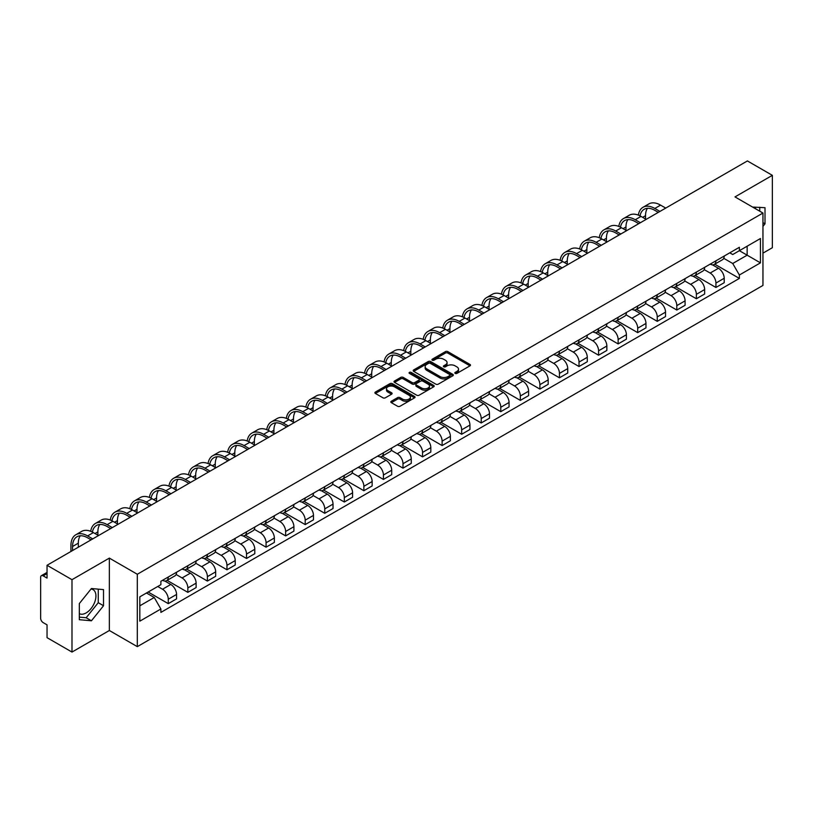 <?xml version="1.0" encoding="UTF-8"?>
<svg xmlns="http://www.w3.org/2000/svg" width="813" height="813" viewBox="0 0 813 813"><rect width="100%" height="100%" fill="white"/><g stroke="black" fill="none" stroke-linecap="round" stroke-linejoin="round"><path stroke-width="1.22" d="M455.178 373.401A1.22 0.701 0 0 0 456.906 373.401L469.985 365.85A1.738 1.006 0 0 0 470.493 365.149A1.738 1.006 0 0 0 469.985 364.437L447.831 351.643A1.738 1.006 0 0 0 445.372 351.643L432.292 359.194A1.22 0.701 0 0 0 431.937 359.692A1.22 0.701 0 0 0 432.292 360.189A1.22 0.701 0 0 0 434.01 360.189L435.707 359.214A5.569 3.211 0 0 1 443.583 359.214L445.433 360.281A5.569 3.211 0 0 1 447.059 362.547A5.569 3.211 0 0 1 445.433 364.824L443.735 365.799A1.22 0.701 0 0 0 443.38 366.297A1.22 0.701 0 0 0 443.735 366.795A1.22 0.701 0 0 0 445.463 366.795L447.15 365.82A5.569 3.211 0 0 1 455.026 365.82L456.876 366.887A5.569 3.211 0 0 1 458.502 369.163A5.569 3.211 0 0 1 456.876 371.429L455.178 372.405A1.22 0.701 0 0 0 454.823 372.903A1.22 0.701 0 0 0 455.178 373.401L455.178 372.405M752.675 207.122A13.831 7.988 -60 0 1 754.566 207.732A13.831 7.988 -60 0 1 756.039 209.063M91.036 589.008A13.831 7.988 -60 0 1 93.078 589.638A13.831 7.988 -60 0 1 95.192 600.726A13.831 7.988 -60 0 1 86.158 612.911A13.831 7.988 -60 0 1 79.328 613.642M391.338 401.236A1.738 1.006 0 0 0 390.829 401.947A1.738 1.006 0 0 0 391.338 402.659L397.557 406.246A1.738 1.006 0 0 0 400.016 406.246L414.539 397.862A1.738 1.006 0 0 0 415.047 397.151A1.738 1.006 0 0 0 414.539 396.439L392.384 383.655A1.738 1.006 0 0 0 389.925 383.655L375.403 392.039A1.738 1.006 0 0 0 374.895 392.75A1.738 1.006 0 0 0 375.403 393.462L382.913 397.791A1.738 1.006 0 0 0 385.372 397.791L391.592 394.203A1.738 1.006 0 0 0 392.1 393.492A1.738 1.006 0 0 0 391.592 392.781L387.862 390.636A4.654 2.683 0 0 1 386.5 388.736A4.654 2.683 0 0 1 389.376 386.246A4.654 2.683 0 0 1 394.447 386.836L409.03 395.25A4.654 2.683 0 0 1 410.392 397.151A4.654 2.683 0 0 1 407.526 399.64A4.654 2.683 0 0 1 402.445 399.051L400.016 397.648A1.738 1.006 0 0 0 397.557 397.648L391.338 401.236L391.338 402.659M137.316 574.252L109.359 558.114L71.991 579.679L47.042 565.279L747.401 160.933L772.35 175.334L734.993 196.909L762.95 213.047L137.316 574.252L137.316 646.64L762.95 285.434L762.95 213.047M435.829 384.153A1.738 1.006 0 0 0 438.288 384.153L452.811 375.769A1.738 1.006 0 0 0 453.319 375.057A1.738 1.006 0 0 0 452.811 374.346L430.656 361.551A1.738 1.006 0 0 0 428.197 361.551L413.675 369.935A1.738 1.006 0 0 0 413.167 370.647A1.738 1.006 0 0 0 413.675 371.358L435.829 384.153M409.915 373.665A1.22 0.701 0 0 1 411.154 373.838L411.154 372.395L433.675 385.392A1.738 1.006 0 0 1 434.183 386.104A1.738 1.006 0 0 1 433.675 386.815L419.152 395.199A1.738 1.006 0 0 1 416.693 395.199L394.539 382.405L400.758 378.848L400.758 377.405L394.539 380.992A1.738 1.006 0 0 0 394.031 381.704A1.738 1.006 0 0 0 394.539 382.405L394.539 380.992M400.758 378.848A1.738 1.006 0 0 1 403.218 378.848L403.218 377.405A1.738 1.006 0 0 0 400.758 377.405M403.218 377.405L412.201 382.588A1.738 1.006 0 0 0 414.66 382.588L418.786 380.21A1.738 1.006 0 0 0 419.295 379.498A1.738 1.006 0 0 0 418.786 378.787L409.427 373.391A1.22 0.701 0 0 1 409.071 372.893A1.22 0.701 0 0 1 409.823 372.242A1.22 0.701 0 0 1 411.154 372.395M71.991 579.679L71.991 652.067L47.042 637.666L47.042 624.851L43.16 622.606A3.547 2.043 -120 0 1 40.65 618.266L40.65 577.291A3.547 2.043 -120 0 1 41.382 575.675L47.042 572.403M762.95 253.148L772.35 247.721L772.35 175.334M71.991 652.067L109.359 630.502L137.316 646.64M47.042 565.279L47.042 578.094L43.16 575.848A3.547 2.043 -120 0 0 41.382 575.675M715.928 260.821A8.16 4.705 60 0 1 714.241 264.489L722.513 259.703A8.16 4.705 -120 0 0 724.2 256.044M704.19 269.611L710.166 273.056A8.16 4.705 60 0 1 715.928 283.046L724.21 278.27A8.16 4.705 -120 0 0 718.438 268.28L712.513 264.855M724.21 278.27L724.21 282.68L715.928 287.467L695.186 275.485M714.241 264.489A8.16 4.705 60 0 1 710.227 264.113M715.928 283.046L715.928 287.467M696.375 272.111A8.16 4.705 60 0 1 694.678 275.78L702.96 271.003A8.16 4.705 -120 0 0 704.647 267.335M675.623 286.776L696.375 298.757L704.647 293.981L704.647 289.56A8.16 4.705 -120 0 0 698.875 279.57L692.961 276.156M694.678 275.78A8.16 4.705 60 0 1 690.664 275.414M684.627 280.902L690.603 284.347A8.16 4.705 60 0 1 696.375 294.336L696.375 298.757M676.812 283.412A8.16 4.705 60 0 1 675.125 287.07L683.398 282.294A8.16 4.705 -120 0 0 685.085 278.635M656.071 298.066L676.812 310.048L685.085 305.271L685.085 300.851A8.16 4.705 -120 0 0 679.322 290.861L673.398 287.446M675.125 287.07A8.16 4.705 60 0 1 671.111 286.704M665.064 292.192L671.05 295.637A8.16 4.705 60 0 1 676.812 305.627L676.812 310.048M657.25 294.702A8.16 4.705 60 0 1 655.563 298.361L663.835 293.584A8.16 4.705 -120 0 0 665.532 289.926M636.508 309.367L657.25 321.338L665.532 316.562L665.532 312.141A8.16 4.705 -120 0 0 659.76 302.151L653.835 298.737M655.563 298.361A8.16 4.705 60 0 1 651.548 297.995M645.512 303.483L651.487 306.938A8.16 4.705 60 0 1 657.25 316.928L657.25 321.338M637.697 305.993A8.16 4.705 60 0 1 636.01 309.651L644.282 304.875A8.16 4.705 -120 0 0 645.969 301.216M616.955 320.657L637.697 332.629L645.969 327.852L645.969 323.442A8.16 4.705 -120 0 0 640.207 313.452L634.282 310.027M636.01 309.651A8.16 4.705 60 0 1 631.996 309.286M625.949 314.773L631.925 318.229A8.16 4.705 60 0 1 637.697 328.218L637.697 332.629M618.134 317.283A8.16 4.705 60 0 1 616.447 320.942L624.719 316.166A8.16 4.705 -120 0 0 626.406 312.507M597.392 331.948L618.134 343.919L626.406 339.143L626.406 334.732A8.16 4.705 -120 0 0 620.644 324.743L614.719 321.318M616.447 320.942A8.16 4.705 60 0 1 612.433 320.576M606.396 326.064L612.372 329.519A8.16 4.705 60 0 1 618.134 339.509L618.134 343.919M598.581 328.574A8.16 4.705 60 0 1 596.884 332.243L605.167 327.456A8.16 4.705 -120 0 0 606.854 323.798M577.83 343.238L598.581 355.21L606.854 350.433L606.854 346.023A8.16 4.705 -120 0 0 601.081 336.033L595.167 332.608M596.884 332.243A8.16 4.705 60 0 1 592.87 331.867M586.834 337.365L592.809 340.81A8.16 4.705 60 0 1 598.581 350.799L598.581 355.21M579.019 339.864A8.16 4.705 60 0 1 577.332 343.533L585.604 338.757A8.16 4.705 -120 0 0 587.291 335.088M558.277 354.529L579.019 366.511L587.291 361.734L587.291 357.314A8.16 4.705 -120 0 0 581.529 347.324L575.604 343.909M577.332 343.533A8.16 4.705 60 0 1 573.317 343.157M567.271 348.655L573.246 352.1A8.16 4.705 60 0 1 579.019 362.09L579.019 366.511M559.456 351.165A8.16 4.705 60 0 1 557.769 354.824L566.041 350.047A8.16 4.705 -120 0 0 567.738 346.379M538.714 365.82L559.456 377.801L567.738 373.025L567.738 368.604A8.16 4.705 -120 0 0 561.966 358.614L556.041 355.2M557.769 354.824A8.16 4.705 60 0 1 553.755 354.458M547.718 359.946L553.694 363.391A8.16 4.705 60 0 1 559.456 373.38L559.456 377.801M539.903 362.456A8.16 4.705 60 0 1 538.216 366.114L546.488 361.338A8.16 4.705 -120 0 0 548.175 357.679M519.161 377.12L539.903 389.092L548.175 384.315L548.175 379.895A8.16 4.705 -120 0 0 542.413 369.905L536.489 366.49M538.216 366.114A8.16 4.705 60 0 1 534.192 365.748M528.155 371.236L534.131 374.691A8.16 4.705 60 0 1 539.903 384.671L539.903 389.092M520.34 373.746A8.16 4.705 60 0 1 518.653 377.405L526.926 372.628A8.16 4.705 -120 0 0 528.613 368.97M499.599 388.411L520.34 400.382L528.613 395.606L528.613 391.195A8.16 4.705 -120 0 0 522.85 381.206L516.926 377.781M518.653 377.405A8.16 4.705 60 0 1 514.639 377.039M508.603 382.527L514.578 385.982A8.16 4.705 60 0 1 520.34 395.972L520.34 400.382M500.788 385.037A8.16 4.705 60 0 1 499.091 388.695L507.373 383.919A8.16 4.705 -120 0 0 509.06 380.26M480.036 399.701L500.788 411.673L509.06 406.896L509.06 402.486A8.16 4.705 -120 0 0 503.288 392.496L497.373 389.071M499.091 388.695A8.16 4.705 60 0 1 495.076 388.329M489.04 393.817L495.015 397.272A8.16 4.705 60 0 1 500.788 407.262L500.788 411.673M481.225 396.327A8.16 4.705 60 0 1 479.538 399.996L487.81 395.209A8.16 4.705 -120 0 0 489.497 391.551M460.483 410.992L481.225 422.963L489.497 418.187L489.497 413.776A8.16 4.705 -120 0 0 483.735 403.787L477.81 400.362M479.538 399.996A8.16 4.705 60 0 1 475.524 399.62M469.477 405.108L475.453 408.563A8.16 4.705 60 0 1 481.225 418.553L481.225 422.963M461.662 407.618A8.16 4.705 60 0 1 459.975 411.287L468.247 406.51A8.16 4.705 -120 0 0 469.944 402.841M440.92 422.282L461.662 434.264L469.944 429.488L469.944 425.067A8.16 4.705 -120 0 0 464.172 415.077L458.247 411.663M459.975 411.287A8.16 4.705 60 0 1 455.961 410.911M449.924 416.408L455.9 419.854A8.16 4.705 60 0 1 461.662 429.843L461.662 434.264M442.109 418.919A8.16 4.705 60 0 1 440.422 422.577L448.695 417.801A8.16 4.705 -120 0 0 450.382 414.132M421.368 433.573L442.109 445.554L450.382 440.778L450.382 436.357A8.16 4.705 -120 0 0 444.62 426.368L438.695 422.953M440.422 422.577A8.16 4.705 60 0 1 436.398 422.211M430.362 427.699L436.337 431.144A8.16 4.705 60 0 1 442.109 441.134L442.109 445.554M422.547 430.209A8.16 4.705 60 0 1 420.86 433.868L429.132 429.091A8.16 4.705 -120 0 0 430.819 425.433M401.805 444.863L422.547 456.845L430.819 452.069L430.819 447.648A8.16 4.705 -120 0 0 425.057 437.658L419.132 434.244M420.86 433.868A8.16 4.705 60 0 1 416.845 433.502M410.809 438.99L416.784 442.435A8.16 4.705 60 0 1 422.547 452.424L422.547 456.845M402.994 441.5A8.16 4.705 60 0 1 401.297 445.158L409.579 440.382A8.16 4.705 -120 0 0 411.266 436.723M382.242 456.164L402.994 468.136L411.266 463.359L411.266 458.949A8.16 4.705 -120 0 0 405.494 448.959L399.569 445.534M401.297 445.158A8.16 4.705 60 0 1 397.283 444.792M391.246 450.28L397.222 453.735A8.16 4.705 60 0 1 402.994 463.725L402.994 468.136M383.431 452.79A8.16 4.705 60 0 1 381.744 456.449L390.016 451.672A8.16 4.705 -120 0 0 391.703 448.014M362.689 467.455L383.431 479.426L391.703 474.65L391.703 470.239A8.16 4.705 -120 0 0 385.941 460.249L380.017 456.825M381.744 456.449A8.16 4.705 60 0 1 377.73 456.083M371.683 461.571L377.659 465.026A8.16 4.705 60 0 1 383.431 475.016L383.431 479.426M363.868 464.081A8.16 4.705 60 0 1 362.181 467.739L370.454 462.963A8.16 4.705 -120 0 0 372.151 459.304M343.127 478.745L363.868 490.717L372.151 485.94L372.151 481.53A8.16 4.705 -120 0 0 366.378 471.54L360.454 468.115M362.181 467.739A8.16 4.705 60 0 1 358.167 467.373M352.131 472.861L358.106 476.316A8.16 4.705 60 0 1 363.868 486.306L363.868 490.717M344.316 475.371A8.16 4.705 60 0 1 342.629 479.04L350.901 474.264A8.16 4.705 -120 0 0 352.588 470.595M323.574 490.036L344.316 502.017L352.588 497.231L352.588 492.82A8.16 4.705 -120 0 0 346.816 482.831L340.901 479.416M342.629 479.04A8.16 4.705 60 0 1 338.604 478.664M332.568 484.162L338.543 487.607A8.16 4.705 60 0 1 344.316 497.597L344.316 502.017M324.753 486.672A8.16 4.705 60 0 1 323.066 490.33L331.338 485.554A8.16 4.705 -120 0 0 333.025 481.885M304.011 501.326L324.753 513.308L333.025 508.532L333.025 504.111A8.16 4.705 -120 0 0 327.263 494.121L321.338 490.706M323.066 490.33A8.16 4.705 60 0 1 319.052 489.965M313.015 495.452L318.991 498.897A8.16 4.705 60 0 1 324.753 508.887L324.753 513.308M305.19 497.963A8.16 4.705 60 0 1 303.503 501.621L311.786 496.845A8.16 4.705 -120 0 0 313.472 493.186M284.448 512.617L305.2 524.598L313.472 519.822L313.472 515.401A8.16 4.705 -120 0 0 307.7 505.412L301.775 501.997M303.503 501.621A8.16 4.705 60 0 1 299.489 501.255M293.452 506.743L299.428 510.188A8.16 4.705 60 0 1 305.2 520.178L305.2 524.598M285.637 509.253A8.16 4.705 60 0 1 283.95 512.912L292.223 508.135A8.16 4.705 -120 0 0 293.91 504.477M264.896 523.918L285.637 535.889L293.91 531.113L293.91 526.692A8.16 4.705 -120 0 0 288.148 516.712L282.223 513.288M283.95 512.912A8.16 4.705 60 0 1 279.936 512.546M273.89 518.033L279.865 521.489A8.16 4.705 60 0 1 285.637 531.478L285.637 535.889M266.075 520.544A8.16 4.705 60 0 1 264.388 524.202L272.66 519.426A8.16 4.705 -120 0 0 274.357 515.767M245.333 535.208L266.075 547.179L274.357 542.403L274.357 537.993A8.16 4.705 -120 0 0 268.585 528.003L262.66 524.578M264.388 524.202A8.16 4.705 60 0 1 260.373 523.836M254.337 529.324L260.312 532.779A8.16 4.705 60 0 1 266.075 542.769L266.075 547.179M246.522 531.834A8.16 4.705 60 0 1 244.825 535.493L253.107 530.716A8.16 4.705 -120 0 0 254.794 527.058M225.78 546.499L246.522 558.47L254.794 553.694L254.794 549.283A8.16 4.705 -120 0 0 249.022 539.293L243.107 535.869M244.825 535.493A8.16 4.705 60 0 1 240.811 535.127M234.774 540.615L240.75 544.07A8.16 4.705 60 0 1 246.522 554.06L246.522 558.47M226.959 543.125A8.16 4.705 60 0 1 225.272 546.793L233.544 542.017A8.16 4.705 -120 0 0 235.231 538.348M206.217 557.789L226.959 569.771L235.231 564.984L235.231 560.574A8.16 4.705 -120 0 0 229.469 550.584L223.545 547.169M225.272 546.793A8.16 4.705 60 0 1 221.258 546.417M215.211 551.915L221.197 555.36A8.16 4.705 60 0 1 226.959 565.35L226.959 569.771M207.396 554.415A8.16 4.705 60 0 1 205.709 558.084L213.992 553.307A8.16 4.705 -120 0 0 215.679 549.639M186.655 569.08L207.396 581.061L215.679 576.285L215.679 571.864A8.16 4.705 -120 0 0 209.906 561.874L203.982 558.46M205.709 558.084A8.16 4.705 60 0 1 201.695 557.718M195.659 563.206L201.634 566.651A8.16 4.705 60 0 1 207.396 576.641L207.396 581.061M187.844 565.716A8.16 4.705 60 0 1 186.157 569.374L194.429 564.598A8.16 4.705 -120 0 0 196.116 560.94M167.102 580.37L187.844 592.352L196.116 587.575L196.116 583.155A8.16 4.705 -120 0 0 190.354 573.165L184.429 569.75M186.157 569.374A8.16 4.705 60 0 1 182.142 569.009M176.096 574.496L182.071 577.941A8.16 4.705 60 0 1 187.844 587.931L187.844 592.352M168.281 577.006A8.16 4.705 60 0 1 166.594 580.665L174.866 575.889A8.16 4.705 -120 0 0 176.563 572.23M148.159 592.027L168.281 603.642L176.563 598.866L176.563 594.445A8.16 4.705 -120 0 0 170.791 584.456L164.866 581.041M166.594 580.665A8.16 4.705 60 0 1 162.58 580.299M157.752 586.488L162.519 589.242A8.16 4.705 60 0 1 168.281 599.232L168.281 603.642M729.789 252.823L732.726 254.53L760.44 238.524L747.147 246.197L747.147 255.18L732.726 263.503L723.743 258.31M139.826 605.817L154.246 597.494L160.883 608.998L139.826 621.162L139.826 596.833L160.883 584.679L160.883 581.275L739.373 247.284L739.373 250.689L760.44 262.853L739.373 275.007L732.726 263.503M760.44 238.524L760.44 262.853M160.883 608.998L160.883 612.402L739.373 278.412L739.373 275.007M762.95 226.4L765.013 223.829L765.013 207.701L752.564 207.051M109.359 558.114L109.359 630.502M79.328 619.709L91.432 620.786L103.525 605.736L103.525 589.608L91.432 588.521L79.328 603.571L79.328 619.709M154.246 597.494L146.472 593.002M714.749 264.195L739.373 278.412M759.749 211.207L759.749 207.224M762.95 222.64L765.013 223.829M79.328 617.138L86.158 617.748L98.261 602.697L98.261 589.13M86.158 617.748L91.432 620.786M98.261 602.697L103.525 605.736M455.666 373.574L456.876 372.882A5.569 3.211 0 0 0 458.502 370.606L458.502 369.163M447.059 362.547L447.059 364A5.569 3.211 0 0 1 445.433 366.277L444.223 366.968M469.985 364.437L469.985 365.85L447.831 353.096A1.738 1.006 0 0 0 445.372 353.096L432.78 360.362M452.811 374.346L452.811 375.769L430.656 363.005A1.738 1.006 0 0 0 428.197 363.005L413.705 371.378M449.731 375.555A1.22 0.701 0 0 0 450.097 375.057A1.22 0.701 0 0 0 449.731 374.559L430.29 363.33A1.22 0.701 0 0 0 428.573 363.33L426.784 364.366A5.569 3.211 0 0 0 425.148 366.633A5.569 3.211 0 0 0 426.784 368.909L440.077 376.582A5.569 3.211 0 0 0 447.953 376.582L449.731 375.555L449.731 376.998A1.22 0.701 0 0 0 450.097 376.5L450.097 375.057M425.148 366.633L425.148 368.086A5.569 3.211 0 0 0 426.784 370.362L426.784 368.909M449.731 376.998L447.953 378.035A5.569 3.211 0 0 1 440.077 378.035L426.784 370.362M403.218 378.848L412.201 384.031A1.738 1.006 0 0 0 414.66 384.031L418.786 381.653A1.738 1.006 0 0 0 419.295 380.941L419.295 379.498M411.154 373.838L433.654 386.825M421.52 387.974A4.654 2.683 0 0 0 426.601 388.553A4.654 2.683 0 0 0 429.467 386.073A4.654 2.683 0 0 0 428.105 384.173L422.973 381.206A1.738 1.006 0 0 0 420.504 381.206L416.388 383.584A1.738 1.006 0 0 0 415.88 384.295A1.738 1.006 0 0 0 416.388 385.006L421.52 387.974L421.52 389.417A4.654 2.683 0 0 0 426.601 389.996A4.654 2.683 0 0 0 429.467 387.516L429.467 386.073M415.88 384.295L415.88 385.738A1.738 1.006 0 0 0 416.388 386.449L416.388 385.006M421.52 389.417L416.388 386.449M410.392 397.151L410.392 398.604A4.654 2.683 0 0 1 407.526 401.083A4.654 2.683 0 0 1 402.445 400.504L400.016 399.102A1.738 1.006 0 0 0 397.557 399.102L391.368 402.669M386.5 388.736L386.5 390.179A4.654 2.683 0 0 0 387.862 392.079L387.862 390.636M391.561 394.214L387.862 392.079M414.539 396.439L414.539 397.862L392.384 385.098A1.738 1.006 0 0 0 389.925 385.098L375.423 393.472M640.034 215.882A21.28 12.286 60 0 1 644.17 209.276A21.28 12.286 60 0 1 654.811 210.333L658.317 212.366M665.715 208.087L660.573 205.12A23.587 13.618 -120 0 0 648.784 203.951L643.022 207.285A23.587 13.618 -120 0 0 638.347 215.12M659.953 211.421L654.811 208.453A23.587 13.618 -120 0 0 643.022 207.285M638.134 223.29L638.134 224.012M645.532 219.022L645.532 215.689A21.28 12.286 60 0 1 647.453 208.301M620.482 227.173A21.28 12.286 60 0 1 624.608 220.577A21.28 12.286 60 0 1 635.248 221.624L638.764 223.656M646.162 219.378L641.02 216.41A23.587 13.618 -120 0 0 629.232 215.252L623.459 218.575A23.587 13.618 -120 0 0 618.795 226.41M640.39 222.711L635.248 219.744A23.587 13.618 -120 0 0 623.459 218.575M618.571 234.581L618.571 235.303M625.969 230.313L625.969 226.979A21.28 12.286 60 0 1 627.89 219.601M600.919 238.463A21.28 12.286 60 0 1 605.055 231.868A21.28 12.286 60 0 1 615.695 232.914L619.201 234.947M626.599 230.679L621.457 227.711A23.587 13.618 -120 0 0 609.669 226.542L603.896 229.866A23.587 13.618 -120 0 0 599.232 237.711M620.827 234.002L615.695 231.034A23.587 13.618 -120 0 0 603.896 229.866M599.018 245.872L599.018 246.603M606.417 241.603L606.417 238.28A21.28 12.286 60 0 1 608.337 230.892M581.356 249.754A21.28 12.286 60 0 1 585.492 243.158A21.28 12.286 60 0 1 596.132 244.215L599.638 246.237M607.037 241.969L601.905 239.002A23.587 13.618 -120 0 0 590.106 237.833L584.344 241.156A23.587 13.618 -120 0 0 579.669 249.002M601.274 245.292L596.132 242.325A23.587 13.618 -120 0 0 584.344 241.156M579.456 257.172L579.456 257.894M586.854 252.894L586.854 249.571A21.28 12.286 60 0 1 588.775 242.183M561.803 261.054A21.28 12.286 60 0 1 565.939 254.449A21.28 12.286 60 0 1 576.569 255.506L580.086 257.528M587.484 253.26L582.342 250.292A23.587 13.618 -120 0 0 570.553 249.124L564.781 252.457A23.587 13.618 -120 0 0 560.116 260.292M581.712 256.593L576.569 253.626A23.587 13.618 -120 0 0 564.781 252.457M559.903 268.463L559.903 269.184M567.291 264.184L567.291 260.861A21.28 12.286 60 0 1 569.222 253.473M542.241 272.345A21.28 12.286 60 0 1 546.377 265.739A21.28 12.286 60 0 1 557.017 266.796L560.523 268.818M567.921 264.55L562.779 261.583A23.587 13.618 -120 0 0 550.99 260.414L545.228 263.747A23.587 13.618 -120 0 0 540.554 271.583M562.159 267.884L557.017 264.916A23.587 13.618 -120 0 0 545.228 263.747M540.34 279.753L540.34 280.475M547.738 275.485L547.738 272.152A21.28 12.286 60 0 1 549.659 264.764M522.688 283.635A21.28 12.286 60 0 1 526.814 277.03A21.28 12.286 60 0 1 537.454 278.087L540.97 280.119M548.369 275.841L543.226 272.873A23.587 13.618 -120 0 0 531.428 271.705L525.665 275.038A23.587 13.618 -120 0 0 521.001 282.873M542.596 279.174L537.454 276.207A23.587 13.618 -120 0 0 525.665 275.038M520.777 291.044L520.777 291.765M528.176 286.776L528.176 283.442A21.28 12.286 60 0 1 530.096 276.054M503.125 294.926A21.28 12.286 60 0 1 507.261 288.33A21.28 12.286 60 0 1 517.901 289.377L521.407 291.41M528.806 287.131L523.663 284.164A23.587 13.618 -120 0 0 511.875 282.995L506.103 286.328A23.587 13.618 -120 0 0 501.438 294.164M523.033 290.465L517.901 287.497A23.587 13.618 -120 0 0 506.103 286.328M501.225 302.334L501.225 303.056M508.623 298.066L508.623 294.733A21.28 12.286 60 0 1 510.544 287.355M483.562 306.216A21.28 12.286 60 0 1 487.698 299.621A21.28 12.286 60 0 1 498.339 300.668L501.845 302.7M509.243 298.432L504.111 295.465A23.587 13.618 -120 0 0 492.312 294.296L486.55 297.619A23.587 13.618 -120 0 0 481.875 305.464M503.481 301.755L498.339 298.788A23.587 13.618 -120 0 0 486.55 297.619M481.662 313.625L481.662 314.357M489.06 309.357L489.06 306.034A21.28 12.286 60 0 1 490.981 298.645M464.01 317.507A21.28 12.286 60 0 1 468.146 310.912A21.28 12.286 60 0 1 478.776 311.968L482.292 313.991M489.69 309.723L484.548 306.755A23.587 13.618 -120 0 0 472.76 305.586L466.987 308.91A23.587 13.618 -120 0 0 462.323 316.755M483.918 313.046L478.776 310.078A23.587 13.618 -120 0 0 466.987 308.91M462.109 324.926L462.109 325.647M469.497 320.647L469.497 317.324A21.28 12.286 60 0 1 471.428 309.936M444.447 328.808A21.28 12.286 60 0 1 448.583 322.202A21.28 12.286 60 0 1 459.223 323.259L462.729 325.281M470.127 321.013L464.985 318.046A23.587 13.618 -120 0 0 453.197 316.877L447.435 320.21A23.587 13.618 -120 0 0 442.76 328.046M464.365 324.346L459.223 321.379A23.587 13.618 -120 0 0 447.435 320.21M442.546 336.216L442.546 336.938M449.945 331.938L449.945 328.615A21.28 12.286 60 0 1 451.865 321.226M424.894 340.098A21.28 12.286 60 0 1 429.02 333.493A21.28 12.286 60 0 1 439.66 334.55L443.176 336.572M450.575 332.304L445.433 329.336A23.587 13.618 -120 0 0 433.634 328.167L427.872 331.501A23.587 13.618 -120 0 0 423.197 339.336M444.802 335.637L439.66 332.669A23.587 13.618 -120 0 0 427.872 331.501M422.984 347.507L422.984 348.228M430.382 343.238L430.382 339.905A21.28 12.286 60 0 1 432.303 332.517M405.331 351.389A21.28 12.286 60 0 1 409.467 344.783A21.28 12.286 60 0 1 420.108 345.84L423.614 347.862M431.012 343.594L425.87 340.627A23.587 13.618 -120 0 0 414.081 339.458L408.309 342.791A23.587 13.618 -120 0 0 403.644 350.627M425.24 346.927L420.108 343.96A23.587 13.618 -120 0 0 408.309 342.791M403.431 358.797L403.431 359.519M410.829 354.529L410.829 351.196A21.28 12.286 60 0 1 412.75 343.808M385.769 362.679A21.28 12.286 60 0 1 389.905 356.084A21.28 12.286 60 0 1 400.545 357.131L404.051 359.163M411.449 354.885L406.307 351.917A23.587 13.618 -120 0 0 394.518 350.749L388.756 354.082A23.587 13.618 -120 0 0 384.082 361.917M405.687 358.218L400.545 355.251A23.587 13.618 -120 0 0 388.756 354.082M383.868 370.088L383.868 370.809M391.266 365.82L391.266 362.486A21.28 12.286 60 0 1 393.187 355.108M366.216 373.97A21.28 12.286 60 0 1 370.352 367.374A21.28 12.286 60 0 1 380.982 368.421L384.498 370.454M391.896 366.185L386.754 363.218A23.587 13.618 -120 0 0 374.966 362.049L369.193 365.372A23.587 13.618 -120 0 0 364.529 373.208M386.124 369.509L380.982 366.541A23.587 13.618 -120 0 0 369.193 365.372M364.315 381.378L364.315 382.11M371.704 377.11L371.704 373.777A21.28 12.286 60 0 1 373.624 366.399M346.653 385.26A21.28 12.286 60 0 1 350.789 378.665A21.28 12.286 60 0 1 361.429 379.722L364.935 381.744M372.334 377.476L367.191 374.508A23.587 13.618 -120 0 0 355.403 373.34L349.641 376.663A23.587 13.618 -120 0 0 344.966 384.508M366.572 380.799L361.429 377.832A23.587 13.618 -120 0 0 349.641 376.663M344.753 392.679L344.753 393.401M352.151 388.401L352.151 385.077A21.28 12.286 60 0 1 354.072 377.689M327.1 396.561A21.28 12.286 60 0 1 331.226 389.955A21.28 12.286 60 0 1 341.867 391.012L345.383 393.035M352.771 388.766L347.639 385.799A23.587 13.618 -120 0 0 335.84 384.63L330.078 387.964A23.587 13.618 -120 0 0 325.403 395.799M347.009 392.1L341.867 389.122A23.587 13.618 -120 0 0 330.078 387.964M325.19 403.97L325.19 404.691M332.588 399.691L332.588 396.368A21.28 12.286 60 0 1 334.509 388.98M307.538 407.852A21.28 12.286 60 0 1 311.674 401.246A21.28 12.286 60 0 1 322.314 402.303L325.82 404.325M333.218 400.057L328.076 397.09A23.587 13.618 -120 0 0 316.287 395.921L310.515 399.254A23.587 13.618 -120 0 0 305.851 407.089M327.446 403.39L322.314 400.423A23.587 13.618 -120 0 0 310.515 399.254M305.637 415.26L305.637 415.982M313.035 410.992L313.035 407.659A21.28 12.286 60 0 1 314.956 400.27M287.975 419.142A21.28 12.286 60 0 1 292.111 412.537A21.28 12.286 60 0 1 302.751 413.593L306.257 415.616M313.655 411.348L308.513 408.38A23.587 13.618 -120 0 0 296.725 407.211L290.963 410.545A23.587 13.618 -120 0 0 286.288 418.38M307.893 414.681L302.751 411.713A23.587 13.618 -120 0 0 290.963 410.545M286.074 426.551L286.074 427.272M293.473 422.282L293.473 418.949A21.28 12.286 60 0 1 295.393 411.561M268.422 430.433A21.28 12.286 60 0 1 272.558 423.827A21.28 12.286 60 0 1 283.188 424.884L286.704 426.916M294.103 422.638L288.961 419.671A23.587 13.618 -120 0 0 277.172 418.502L271.4 421.835A23.587 13.618 -120 0 0 266.735 429.671M288.33 425.971L283.188 423.004A23.587 13.618 -120 0 0 271.4 421.835M266.512 437.841L266.512 438.563M273.91 433.573L273.91 430.24A21.28 12.286 60 0 1 275.831 422.862M248.859 441.723A21.28 12.286 60 0 1 252.995 435.128A21.28 12.286 60 0 1 263.636 436.175L267.142 438.207M274.54 433.939L269.398 430.961A23.587 13.618 -120 0 0 257.609 429.803L251.837 433.126A23.587 13.618 -120 0 0 247.172 440.961M268.778 437.262L263.636 434.294A23.587 13.618 -120 0 0 251.837 433.126M246.959 449.132L246.959 449.863M254.357 444.863L254.357 441.53A21.28 12.286 60 0 1 256.278 434.152M229.307 453.014A21.28 12.286 60 0 1 233.433 446.418A21.28 12.286 60 0 1 244.073 447.475L247.589 449.498M254.977 445.229L249.845 442.262A23.587 13.618 -120 0 0 238.046 441.093L232.284 444.416A23.587 13.618 -120 0 0 227.61 452.262M249.215 448.552L244.073 445.585A23.587 13.618 -120 0 0 232.284 444.416M227.396 460.422L227.396 461.154M234.794 456.154L234.794 452.831A21.28 12.286 60 0 1 236.715 445.443M209.744 464.314A21.28 12.286 60 0 1 213.88 457.709A21.28 12.286 60 0 1 224.52 458.766L228.026 460.788M235.424 456.52L230.282 453.552A23.587 13.618 -120 0 0 218.494 452.384L212.721 455.717A23.587 13.618 -120 0 0 208.057 463.552M229.652 459.843L224.52 456.876A23.587 13.618 -120 0 0 212.721 455.717M207.843 471.723L207.843 472.444M215.242 467.445L215.242 464.121A21.28 12.286 60 0 1 217.162 456.733M190.181 475.605A21.28 12.286 60 0 1 194.317 468.999A21.28 12.286 60 0 1 204.957 470.056L208.463 472.079M215.862 467.81L210.719 464.843A23.587 13.618 -120 0 0 198.931 463.674L193.169 467.008A23.587 13.618 -120 0 0 188.494 474.843M210.1 471.144L204.957 468.176A23.587 13.618 -120 0 0 193.169 467.008M188.281 483.013L188.281 483.735M195.679 478.745L195.679 475.412A21.28 12.286 60 0 1 197.6 468.024M170.628 486.896A21.28 12.286 60 0 1 174.754 480.29A21.28 12.286 60 0 1 185.394 481.347L188.911 483.369M196.309 479.101L191.167 476.133A23.587 13.618 -120 0 0 179.378 474.965L173.606 478.298A23.587 13.618 -120 0 0 168.941 486.133M190.537 482.434L185.394 479.467A23.587 13.618 -120 0 0 173.606 478.298M168.718 494.304L168.718 495.026M176.116 490.036L176.116 486.702A21.28 12.286 60 0 1 178.037 479.314M151.066 498.186A21.28 12.286 60 0 1 155.202 491.58A21.28 12.286 60 0 1 165.842 492.637L169.348 494.67M176.746 490.391L171.604 487.424A23.587 13.618 -120 0 0 159.815 486.255L154.043 489.589A23.587 13.618 -120 0 0 149.379 497.424M170.984 493.725L165.842 490.757A23.587 13.618 -120 0 0 154.043 489.589M149.165 505.595L149.165 506.316M156.563 501.326L156.563 497.993A21.28 12.286 60 0 1 158.484 490.615M131.513 509.477A21.28 12.286 60 0 1 135.639 502.881A21.28 12.286 60 0 1 146.279 503.928L149.795 505.96M157.183 501.682L152.051 498.715A23.587 13.618 -120 0 0 140.253 497.556L134.491 500.879A23.587 13.618 -120 0 0 129.816 508.714M151.421 505.015L146.279 502.048A23.587 13.618 -120 0 0 134.491 500.879M129.602 516.885L129.602 517.607M137.001 512.617L137.001 509.284A21.28 12.286 60 0 1 138.921 501.906M111.95 520.767A21.28 12.286 60 0 1 116.086 514.172A21.28 12.286 60 0 1 126.716 515.218L130.232 517.251M137.631 512.983L132.489 510.015A23.587 13.618 -120 0 0 120.7 508.847L114.928 512.17A23.587 13.618 -120 0 0 110.263 520.015M131.858 516.306L126.716 513.338A23.587 13.618 -120 0 0 114.928 512.17M110.05 528.176L110.05 528.907M117.448 523.907L117.448 520.584A21.28 12.286 60 0 1 119.369 513.196M92.387 532.068A21.28 12.286 60 0 1 96.523 525.462A21.28 12.286 60 0 1 107.164 526.519L110.67 528.541M118.068 524.273L112.926 521.306A23.587 13.618 -120 0 0 101.137 520.137L95.375 523.47A23.587 13.618 -120 0 0 90.7 531.306M112.306 527.596L107.164 524.629A23.587 13.618 -120 0 0 95.375 523.47M90.487 539.476L90.487 540.198M97.885 535.198L97.885 531.875A21.28 12.286 60 0 1 99.806 524.487M72.56 550.543L72.56 546.499A21.28 12.286 60 0 1 76.961 536.753A21.28 12.286 60 0 1 87.601 537.81L91.117 539.832M98.515 535.564L93.373 532.596A23.587 13.618 -120 0 0 81.585 531.428L75.812 534.761A23.587 13.618 -120 0 0 70.924 545.553L70.924 551.488M92.743 538.897L87.601 535.93A23.587 13.618 -120 0 0 75.812 534.761M78.322 547.22L78.322 543.165A21.28 12.286 60 0 1 80.243 535.777M187.844 587.931L196.116 583.155M207.396 576.641L215.679 571.864M226.959 565.35L235.231 560.574M246.522 554.06L254.794 549.283M266.075 542.769L274.357 537.993M285.637 531.478L293.91 526.692M305.2 520.178L313.472 515.401M324.753 508.887L333.025 504.111M344.316 497.597L352.588 492.82M363.868 486.306L372.151 481.53M383.431 475.016L391.703 470.239M402.994 463.725L411.266 458.949M422.547 452.424L430.819 447.648M442.109 441.134L450.382 436.357M461.662 429.843L469.944 425.067M481.225 418.553L489.497 413.776M500.788 407.262L509.06 402.486M520.34 395.972L528.613 391.195M539.903 384.671L548.175 379.895M559.456 373.38L567.738 368.604M579.019 362.09L587.291 357.314M598.581 350.799L606.854 346.023M618.134 339.509L626.406 334.732M637.697 328.218L645.969 323.442M657.25 316.928L665.532 312.141M676.812 305.627L685.085 300.851M696.375 294.336L704.647 289.56M168.281 599.232L176.563 594.445M162.519 589.242L170.791 584.456M182.071 577.941L190.354 573.165M201.634 566.651L209.906 561.874M221.197 555.36L229.469 550.584M240.75 544.07L249.022 539.293M260.312 532.779L268.585 528.003M279.865 521.489L288.148 516.712M299.428 510.188L307.7 505.412M318.991 498.897L327.263 494.121M338.543 487.607L346.816 482.831M358.106 476.316L366.378 471.54M377.659 465.026L385.941 460.249M397.222 453.735L405.494 448.959M416.784 442.435L425.057 437.658M436.337 431.144L444.62 426.368M455.9 419.854L464.172 415.077M475.453 408.563L483.735 403.787M495.015 397.272L503.288 392.496M514.578 385.982L522.85 381.206M534.131 374.691L542.413 369.905M553.694 363.391L561.966 358.614M573.246 352.1L581.529 347.324M592.809 340.81L601.081 336.033M612.372 329.519L620.644 324.743M631.925 318.229L640.207 313.452M651.487 306.938L659.76 302.151M671.05 295.637L679.322 290.861M690.603 284.347L698.875 279.57M710.166 273.056L718.438 268.28M47.042 573.602L43.16 575.848M456.876 372.882L456.876 371.429M443.735 366.795L443.735 365.799M445.433 366.277L445.433 364.824M432.292 360.189L432.292 359.194M445.372 353.096L445.372 351.643M447.831 353.096L447.831 351.643M413.675 371.358L413.675 369.935M428.197 363.005L428.197 361.551M430.656 363.005L430.656 361.551M440.077 378.035L440.077 376.582M447.953 378.035L447.953 376.582M412.201 384.031L412.201 382.588M414.66 384.031L414.66 382.588M418.786 381.653L418.786 380.21M433.675 386.815L433.675 385.392M397.557 399.102L397.557 397.648M400.016 399.102L400.016 397.648M402.445 400.504L402.445 399.051M391.592 394.203L391.592 392.781M375.403 393.462L375.403 392.039M389.925 385.098L389.925 383.655M392.384 385.098L392.384 383.655M654.811 208.453L660.573 205.12M642.646 217.356L645.532 215.689M635.248 219.744L641.02 216.41M623.093 228.646L625.969 226.979M615.695 231.034L621.457 227.711M603.531 239.937L606.417 238.28M596.132 242.325L601.905 239.002M583.968 251.237L586.854 249.571M576.569 253.626L582.342 250.292M564.415 262.528L567.291 260.861M557.017 264.916L562.779 261.583M544.852 273.818L547.738 272.152M537.454 276.207L543.226 272.873M525.3 285.109L528.176 283.442M517.901 287.497L523.663 284.164M505.737 296.399L508.623 294.733M498.339 298.788L504.111 295.465M486.174 307.69L489.06 306.034M478.776 310.078L484.548 306.755M466.621 318.981L469.497 317.324M459.223 321.379L464.985 318.046M447.059 330.281L449.945 328.615M439.66 332.669L445.433 329.336M427.506 341.572L430.382 339.905M420.108 343.96L425.87 340.627M407.943 352.862L410.829 351.196M400.545 355.251L406.307 351.917M388.38 364.153L391.266 362.486M380.982 366.541L386.754 363.218M368.828 375.443L371.704 373.777M361.429 377.832L367.191 374.508M349.265 386.734L352.151 385.077M341.867 389.122L347.639 385.799M329.702 398.035L332.588 396.368M322.314 400.423L328.076 397.09M310.149 409.325L313.035 407.659M302.751 411.713L308.513 408.38M290.587 420.616L293.473 418.949M283.188 423.004L288.961 419.671M271.034 431.906L273.91 430.24M263.636 434.294L269.398 430.961M251.471 443.197L254.357 441.53M244.073 445.585L249.845 442.262M231.908 454.487L234.794 452.831M224.52 456.876L230.282 453.552M212.356 465.788L215.242 464.121M204.957 468.176L210.719 464.843M192.793 477.079L195.679 475.412M185.394 479.467L191.167 476.133M173.24 488.369L176.116 486.702M165.842 490.757L171.604 487.424M153.677 499.66L156.563 497.993M146.279 502.048L152.051 498.715M134.115 510.95L137.001 509.284M126.716 513.338L132.489 510.015M114.562 522.241L117.448 520.584M107.164 524.629L112.926 521.306M94.999 533.541L97.885 531.875M87.601 535.93L93.373 532.596M72.56 546.499L78.322 543.165"/></g></svg>
